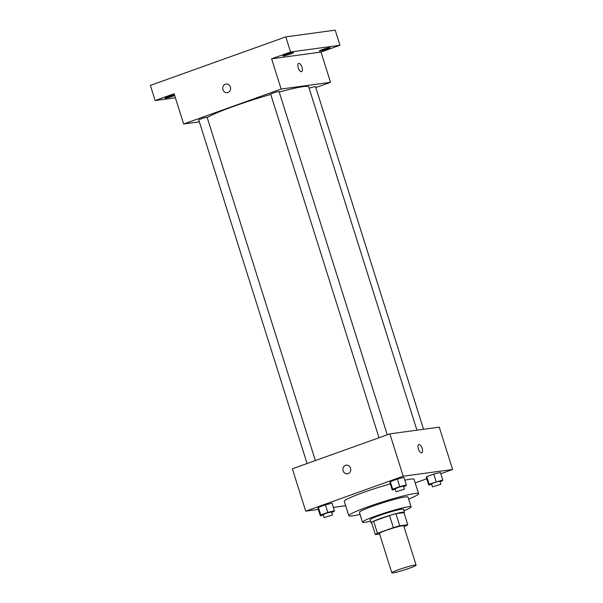 <?xml version="1.0" encoding="UTF-8"?>
<svg xmlns="http://www.w3.org/2000/svg" width="603" height="603" viewBox="0 0 603 603"><rect width="100%" height="100%" fill="white"/><g stroke="black" fill="none" stroke-linecap="round" stroke-linejoin="round"><path stroke-width="0.9" d="M393.133 572.85A12.731 1.04 -17.5 0 1 391.822 572.797A12.731 1.04 -17.5 0 1 403.656 567.981A12.731 1.04 -17.5 0 1 416.108 565.139A12.731 1.04 -17.5 0 1 406.942 569.089A12.731 1.04 -17.5 0 1 393.133 572.85M391.822 572.797L379.43 533.474A12.731 1.04 -17.5 0 1 391.257 528.658A12.731 1.04 -17.5 0 1 403.709 525.816L416.108 565.139M403.95 526.577L405.691 525.959A17.095 1.394 -17.5 0 0 407.779 524.731L399.729 525.824A17.095 1.394 -17.5 0 0 393.337 527.64L377.448 533.331A17.095 1.394 -17.5 0 0 375.352 534.56L379.589 533.987M393.337 527.64L389.523 515.542L373.634 521.233L377.448 533.331M373.634 521.233A17.095 1.394 -17.5 0 0 371.538 522.462L375.352 534.56M389.523 515.542A17.095 1.394 -17.5 0 1 395.915 513.726L399.729 525.824M407.779 524.731L403.965 512.633L395.915 513.726M404.018 512.791A17.502 1.425 162.5 0 0 404.447 512.286A17.502 1.425 162.5 0 0 380.207 518.572A17.502 1.425 162.5 0 0 371.064 522.809A17.502 1.425 162.5 0 0 371.704 522.982M371.064 522.809L370.106 519.786A17.502 1.425 -17.5 0 1 379.249 515.55A17.502 1.425 -17.5 0 1 403.49 509.256L404.447 512.286M403.942 510.696A25.454 2.073 162.5 0 0 411.08 506.867A25.454 2.073 162.5 0 0 375.82 516.017A25.454 2.073 162.5 0 0 362.516 522.175A25.454 2.073 162.5 0 0 370.559 521.226M411.08 506.867L407.975 497.038A25.454 2.073 162.5 0 0 372.722 506.188A25.454 2.073 162.5 0 0 359.418 512.346L362.516 522.175M408.623 499.08A36.595 2.985 162.5 0 0 418.603 493.684A36.595 2.985 162.5 0 0 367.92 506.837A36.595 2.985 162.5 0 0 348.798 515.693A36.595 2.985 162.5 0 0 360.066 514.389M348.798 515.693L344.268 501.327A36.595 2.985 -17.5 0 1 363.39 492.47A36.595 2.985 -17.5 0 1 390.322 483.87M404.817 480.169A36.595 2.985 -17.5 0 1 414.073 479.317L418.603 493.684M403.626 486.613L405.894 485.799L406.324 484.955L403.942 477.395L397.339 479.076L390.299 481.593L389.87 482.438L392.259 489.998L395.244 489.237M440.069 481.646L442.346 480.832L442.775 479.996L440.394 472.428L433.783 474.109L426.751 476.634L426.321 477.47L428.703 485.038L431.688 484.277M440.801 473.724L452.612 469.488L403.211 476.219L305.721 511.156L318.331 509.437M333.346 507.394L345.655 505.721M415.196 482.897L426.728 478.767M331.695 512.392L333.972 511.578L334.401 510.733L332.019 503.173L325.409 504.854L318.376 507.372L317.947 508.216L320.329 515.776L323.314 515.015M452.612 469.488L439.263 427.143L389.862 433.866L292.372 468.81L305.721 511.156M389.862 433.866L403.211 476.219M347.426 473.822A4.372 3.942 82.2 0 1 343.115 470.822A4.372 3.942 82.2 0 1 346.25 465.154A4.372 3.942 82.2 0 1 350.742 468.961A4.372 3.942 82.2 0 1 347.426 473.822A4.372 3.942 82.2 0 1 343.115 470.822A4.372 3.942 82.2 0 1 346.25 465.154M421.595 452.815A4.372 1.869 -109.7 0 1 418.459 449.099A4.372 1.869 -109.7 0 1 418.806 444.539A4.372 1.869 -109.7 0 1 422.047 448.021A4.372 1.869 -109.7 0 1 421.761 452.77A4.372 1.869 -109.7 0 1 421.595 452.815M418.806 444.539A4.372 1.869 -109.7 0 1 422.04 448.021A4.372 1.869 -109.7 0 1 421.761 452.778M207.213 117.577A54.097 4.409 -17.5 0 1 270.755 94.415M279.219 92.048A54.097 4.409 -17.5 0 1 308.683 86.885L416.929 430.18M379.008 437.755L270.641 94.06L274.727 92.402L279.023 91.422L387.284 434.793M307.085 463.534L198.719 119.839L202.796 118.18L207.093 117.201L315.361 460.571M309.083 88.144L315.467 86.455L423.562 429.283M315.829 87.586L330.542 82.317L281.134 89.04L183.644 123.984L199.352 121.844M330.542 82.317L321 52.069L339.956 45.27L335.193 30.15L285.784 36.881L290.556 52.001L271.599 58.793L281.134 89.04M285.784 36.881L150.388 85.407L155.152 100.528L175.383 97.776M183.644 123.984L174.109 93.736L155.152 100.528M227.263 92.704A4.372 3.942 82.2 0 1 222.944 89.696A4.372 3.942 82.2 0 1 226.08 84.028A4.372 3.942 82.2 0 1 230.572 87.834A4.372 3.942 82.2 0 1 227.263 92.704A4.372 3.942 82.2 0 1 222.944 89.696A4.372 3.942 82.2 0 1 226.08 84.028M321 52.069L271.599 58.793M301.425 71.689A4.372 1.869 -109.7 0 1 298.289 67.973A4.372 1.869 -109.7 0 1 298.636 63.413A4.372 1.869 -109.7 0 1 301.877 66.903A4.372 1.869 -109.7 0 1 301.59 71.651A4.372 1.869 -109.7 0 1 301.425 71.689M298.636 63.413A4.372 1.869 -109.7 0 1 301.877 66.903A4.372 1.869 -109.7 0 1 301.59 71.651M290.638 53.946A5.578 0.452 -17.5 0 1 282.913 55.951A5.578 0.452 -17.5 0 1 288.098 53.84A5.578 0.452 -17.5 0 1 293.548 52.597A5.578 0.452 -17.5 0 1 290.638 53.946M327.082 48.986A5.578 0.452 -17.5 0 1 319.364 50.984A5.578 0.452 -17.5 0 1 324.542 48.873A5.578 0.452 -17.5 0 1 329.999 47.637A5.578 0.452 -17.5 0 1 327.082 48.986M339.956 45.27L290.556 52.001M174.651 95.462A5.578 0.452 -17.5 0 1 172.835 96.163A5.578 0.452 -17.5 0 1 165.116 98.168A5.578 0.452 -17.5 0 1 168.531 96.646A5.578 0.452 -17.5 0 1 174.486 94.92M442.775 479.996L429.132 484.194L428.703 485.038M432.509 486.862L431.552 483.832L435.63 482.174L439.926 481.194L440.883 484.217L432.509 486.862L440.883 484.217M440.394 472.428L433.783 474.109L436.173 481.676M433.783 474.109L426.751 476.634L429.132 484.194M426.751 476.634L426.321 477.47M334.401 510.733L327.798 512.414L320.758 514.939L320.329 515.776M324.128 517.6L323.178 514.578L327.256 512.912L331.552 511.932L332.509 514.962L324.128 517.6L332.509 514.962M332.019 503.173L325.409 504.854L327.798 512.414M325.409 504.854L318.376 507.372L320.758 514.939M318.376 507.372L317.947 508.216M406.324 484.955L399.721 486.636L392.689 489.161L392.259 489.998M396.058 491.822L395.101 488.799L399.186 487.134L403.482 486.154L404.432 489.184L396.058 491.822L404.432 489.184M403.942 477.395L397.339 479.076L399.721 486.636M397.339 479.076L390.299 481.593L392.689 489.161M390.299 481.593L389.87 482.438"/></g></svg>
